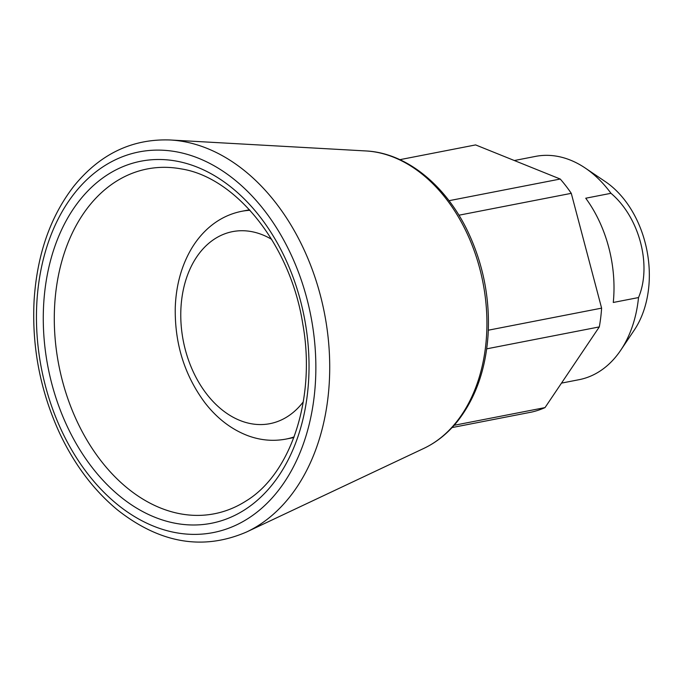 <?xml version="1.0" encoding="UTF-8"?>
<svg xmlns="http://www.w3.org/2000/svg" width="682" height="682" viewBox="0 0 682 682"><rect width="100%" height="100%" fill="white"/><g stroke="black" fill="none" stroke-linecap="round" stroke-linejoin="round"><path stroke-width="1.02" d="M561.499 383.113L579.035 379.695A113.749 80.51 -101 0 0 586.281 377.785A113.749 80.51 -101 0 0 620.731 350.224A113.749 80.51 -101 0 0 638.523 297.557L613.28 302.467A113.749 80.51 79 0 0 585.736 198.223L610.978 193.304A113.749 80.51 -101 0 0 585.258 168.062A113.749 80.51 -101 0 0 535.549 156.391L514.339 160.526M620.731 350.224L634.251 330.122A92.735 65.634 -101 0 0 605.335 181.625L585.258 168.062M610.978 193.304C639.281 217.149 652.154 265.238 638.523 297.557M458.918 215.214L571.277 193.338L601.609 308.136A136.502 96.605 -101 0 1 599.308 326.908L545.02 407.597A136.502 96.605 -101 0 1 531.687 412.064L452.064 427.571M399.882 159.665L475.618 144.916L560.237 179.034A136.502 96.605 -101 0 1 571.277 193.338M454.135 425.295L545.02 407.597M486.701 348.843L599.308 326.908M488.329 330.199L601.609 308.136M449.02 200.696L560.237 179.034M245.929 501.057A175.641 124.312 79 0 1 82.019 431.322A175.641 124.312 79 0 1 89.231 205.794A175.641 124.312 79 0 1 181.25 168.906C236.04 177.38 290.523 245.051 302.765 323.873C316.278 398.152 290.882 473.999 245.929 501.057M79.965 199.92A184.43 130.535 -101 0 0 144.848 512.685A184.43 130.535 -101 0 0 303.661 314.206A184.43 130.535 -101 0 0 79.965 199.92M75.029 192.614A193.901 137.235 -101 0 0 143.237 521.44A193.901 137.235 -101 0 0 310.208 312.757A193.901 137.235 -101 0 0 75.029 192.614M170.287 139.989L365.953 150.952A153.927 108.941 79 0 1 475.883 255.571A153.927 108.941 79 0 1 456.301 422.149A153.927 108.941 79 0 1 423.872 448.381L246.628 531.969C203.108 550.749 160.1 543.426 117.602 510.008C93.843 490.392 74.509 464.757 59.581 433.087C40.238 390.931 31.747 346.72 34.1 300.447C37.058 254.446 50.434 216.203 74.236 185.7C100.356 153.817 132.376 138.582 170.287 139.989A202.869 143.578 79 0 1 315.169 277.864A202.869 143.578 79 0 1 289.364 497.4A202.869 143.578 79 0 1 246.628 531.969M303.277 401.851A97.824 69.24 79 0 1 206.62 393.974A97.824 69.24 79 0 1 189.042 271.248A97.824 69.24 79 0 1 271.632 239.339M249.501 209.783L241.692 211.301A116.025 82.121 79 0 1 249.979 210.303M294.104 436.898A116.025 82.121 79 0 1 286.048 439.072L293.857 437.554M365.953 150.952C406.702 152.853 446.957 186.092 468.892 233.807C483.512 265.69 489.932 299.117 488.133 334.103C485.899 368.911 475.738 397.913 457.639 421.135C447.989 433.172 436.736 442.26 423.872 448.381M241.692 211.301C229.203 213.816 218.044 219.442 208.215 228.18C201.642 234.071 195.981 241.027 191.25 249.041C181.421 265.989 176.092 285.383 175.274 307.215C174.549 343.242 184.404 375.049 204.83 402.636C216.995 418.39 231.386 429.421 248.018 435.747C260.618 440.359 273.294 441.476 286.048 439.072"/></g></svg>
